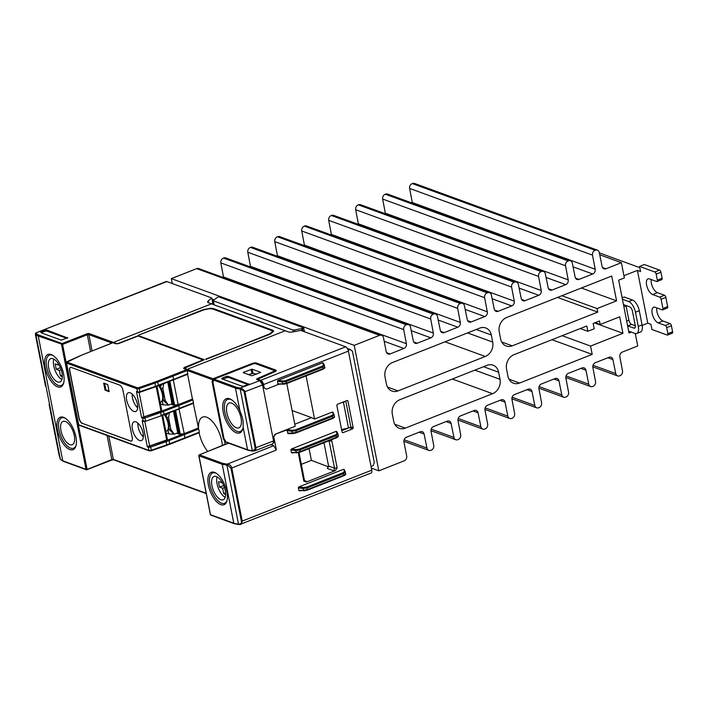 <?xml version="1.0" encoding="UTF-8"?>
<svg xmlns="http://www.w3.org/2000/svg" width="708" height="708" viewBox="0 0 708 708"><rect width="100%" height="100%" fill="white"/><g stroke="black" fill="none" stroke-linecap="round" stroke-linejoin="round"><path stroke-width="1.06" d="M284.253 331.14L188.186 368.93L284.253 331.14M210.488 304.236L114.422 342.017L210.488 304.236M53.808 359.071A12.532 5.708 -111.5 0 0 55.074 370.408A12.532 5.708 -111.5 0 0 61.888 379.55M57.587 381.904A12.532 5.708 68.5 0 1 49.224 370.142A12.532 5.708 68.5 0 1 50.71 358.655A12.532 5.708 68.5 0 1 53.038 358.717A12.532 5.708 68.5 0 1 61.401 370.479A12.532 5.708 68.5 0 1 59.906 381.975A12.532 5.708 68.5 0 1 57.587 381.904M205.727 359.115L270.27 334.114L273.731 331.158L272.553 330.132L213.621 308.626L210.78 308.228L203.214 309.653L138.326 335.247L203.824 309.874L209.648 308.67L212.674 309.007L271.606 330.503L272.598 331.379L269.668 333.893L205.842 359.443M216.338 476.537A12.532 5.708 68.5 0 1 224.702 488.299A12.532 5.708 68.5 0 1 223.206 499.795A12.532 5.708 68.5 0 1 220.887 499.724A12.532 5.708 68.5 0 1 212.515 487.962A12.532 5.708 68.5 0 1 214.011 476.475A12.532 5.708 68.5 0 1 216.338 476.537M236.384 427.782A13.337 6.08 68.5 0 1 227.463 415.207A13.337 6.08 68.5 0 1 229.118 403.02A13.337 6.08 68.5 0 1 231.543 403.109A13.337 6.08 68.5 0 1 240.428 415.569A13.337 6.08 68.5 0 1 238.915 427.836A13.337 6.08 68.5 0 1 236.384 427.782M69.897 444.651A12.532 5.708 -111.5 0 0 72.216 444.712A12.532 5.708 -111.5 0 0 73.712 433.225A12.532 5.708 -111.5 0 0 65.348 421.464A12.532 5.708 -111.5 0 0 63.021 421.393A12.532 5.708 -111.5 0 0 61.525 432.889A12.532 5.708 -111.5 0 0 69.897 444.651M143.096 433.128A10.08 4.593 -111.5 0 0 135.918 421.853A10.08 4.593 -111.5 0 0 134.086 421.791A10.08 4.593 -111.5 0 0 132.839 431.004A10.08 4.593 -111.5 0 0 139.573 440.509A10.08 4.593 -111.5 0 0 141.485 440.544A10.08 4.593 -111.5 0 0 143.096 433.128M165.84 431.376L166.159 431.287A10.54 4.797 -111.5 0 0 166.362 431.216A10.54 4.797 -111.5 0 0 168.088 423.455A10.54 4.797 -111.5 0 0 164.256 414.755M164.893 414.507A10.54 4.797 68.5 0 1 164.991 414.649A10.54 4.797 68.5 0 1 166.415 416.888A10.54 4.797 68.5 0 1 168.734 428.694A10.54 4.797 68.5 0 1 168.035 430.154A10.54 4.797 68.5 0 1 166.999 430.968L166.362 431.216M130.21 392.79A10.08 4.593 -111.5 0 0 128.387 392.719A10.08 4.593 -111.5 0 0 127.13 401.94A10.08 4.593 -111.5 0 0 133.874 411.445A10.08 4.593 -111.5 0 0 135.786 411.481A10.08 4.593 -111.5 0 0 137.396 404.064A10.08 4.593 -111.5 0 0 130.21 392.79M137.662 407.87A9.965 4.54 68.5 0 1 132.219 394.073M158.548 385.692A10.54 4.797 68.5 0 1 162.38 394.391A10.54 4.797 68.5 0 1 160.663 402.153A10.54 4.797 68.5 0 1 160.459 402.224L160.141 402.312M193.311 403.365L199.337 432.163L169.947 443.686A38.312 12.779 168.9 0 1 166.991 444.783L151.406 450.217A1.912 0.637 168.9 0 1 148.972 450.412L78.668 424.765L66.561 363.089A1.912 0.637 -11.1 0 1 66.269 362.832L78.376 424.508A1.912 0.637 -11.1 0 0 78.668 424.765A0.77 0.628 -70 0 0 79.039 425.234L78.376 424.508M185.036 438.261L199.214 432.73L199.337 432.163M137.706 392.312L138.264 392.382A0.761 0.628 -70 0 1 137.494 391.931A1.912 0.637 -11.1 0 0 139.936 391.736L155.512 386.303L154.893 383.108L139.308 388.542L138.83 387.657L137.361 387.772L67.056 362.133L81.022 355.451A37.551 12.523 168.9 0 1 83.721 354.31L112.678 342.822M112.926 342.725L115.953 343.831L118.581 343.584L138.148 336.026L203.373 360.098M203.32 359.797L184.177 367.514L183.629 368.514L186.691 369.629L187.231 370.488L187.735 374.249L173.557 379.78M131.564 441.084A4.602 2.097 68.5 0 1 130.794 441.031L82.429 423.384A4.602 2.097 68.5 0 1 79.154 418.242L69.835 370.744A4.602 2.097 68.5 0 1 70.508 367.39M82.27 423.446A4.602 2.097 68.5 0 1 78.995 418.304L69.676 370.806A4.602 2.097 68.5 0 1 70.428 367.417A4.602 2.097 68.5 0 1 71.278 367.443L119.643 385.09A4.602 2.097 -111.5 0 1 122.918 390.232L132.237 437.73A4.602 2.097 -111.5 0 1 131.484 441.119A4.602 2.097 -111.5 0 1 130.635 441.093L82.429 423.384M105.067 390.179L109.129 391.657L107.74 384.568L103.669 383.09L105.067 390.179L105.855 389.86L108.997 391.011M104.589 383.426L105.855 389.86M160.663 402.153L161.291 401.905A10.54 4.797 -111.5 0 0 162.336 401.091A10.54 4.797 -111.5 0 0 163.035 399.631A10.54 4.797 -111.5 0 0 160.716 387.816A10.54 4.797 -111.5 0 0 159.291 385.577A10.54 4.797 -111.5 0 0 159.185 385.444M162.884 400.064L168.531 405.144L163.07 404.852L162.336 401.091M163.07 404.852L160.451 403.896M163.734 383.665L162.875 388.603L160.716 387.816M162.875 388.603L165.194 400.418L163.035 399.631M160.141 386.834L162.265 384.24M167.752 382.108L172 403.781L168.531 405.144L165.194 400.418M137.361 387.772A0.77 0.628 110 0 0 136.865 388.736L137.494 391.931L136.476 391.559L138.06 392.312M158.45 385.674L187.859 373.682M157.309 381.152L172.416 375.267L172.956 376.125L157.849 382.01A38.312 12.779 168.9 0 1 154.893 383.108L154.406 382.223A37.551 12.523 -11.1 0 0 157.309 381.152L158.477 385.205L173.584 379.32L172.956 376.125L187.231 370.488L212.533 379.718L212.657 380.338L213.807 379.223L252.437 364.142A3.062 1.027 168.9 0 1 252.65 364.062M137.653 405.95L136.334 406.472M168.778 381.701L173.363 405.1L170.92 404.206M173.363 405.1L174 404.843L169.416 381.453M169.876 381.276L174.54 405.047L174 404.843M173.327 379.93L178.186 404.684L174.54 405.047M156.203 386.577L160.982 410.932L143.928 416.879A1.912 0.637 -11.1 0 1 142.928 417.127L141.627 417.782L136.476 391.559M160.982 410.932L161.645 409.976L156.999 386.285M193.01 399.905L178.726 405.542L178.186 404.684L192.461 399.055L193.01 399.905L193.443 403.312L179.266 408.843M187.602 374.293L192.461 399.055L163.088 410.578A37.551 12.523 -11.1 0 1 160.185 411.649L143.131 417.198A0.761 0.628 -70 0 0 142.635 418.154L141.627 417.782M168.593 429.128L174.23 434.216L170.893 429.482L168.734 428.694M170.893 429.482L168.575 417.676L166.415 416.888M166.159 432.969L168.778 433.924L168.035 430.154M173.451 411.171L177.708 432.845L174.23 434.216L168.778 433.924M165.849 415.897L167.964 413.313M169.442 412.737L168.575 417.676M176.619 433.269L179.071 434.163L183.885 433.756L198.169 428.119L168.787 439.641A37.551 12.523 168.9 0 1 165.884 440.712L148.83 446.261A0.761 0.628 110 0 0 148.344 447.217L147.326 446.845L148.627 446.19A1.912 0.637 -11.1 0 0 149.627 445.952L166.681 439.969L161.902 415.64M142.042 435.535L143.361 435.013M162.698 415.348L167.345 439.013L166.681 439.969M137.918 423.136A9.965 4.54 -111.5 0 0 143.361 436.942M179.071 434.163L174.478 410.773M175.115 410.525L179.699 433.916M180.239 434.11L175.575 410.339M150.3 446.146L151.406 450.217L151.317 450.766L149.742 450.872A0.77 0.628 -70 0 1 148.972 450.412L148.344 447.217A1.912 0.637 -11.1 0 0 150.777 447.022L166.362 441.588A38.312 12.779 -11.1 0 0 169.327 440.5L184.434 434.606L179.027 408.994M143.414 421.375L143.565 421.464A0.761 0.628 110 0 0 143.963 421.455L143.565 421.464A0.761 0.628 110 0 1 143.193 420.995L143.759 421.375M198.585 428.606A21.293 9.7 68.5 0 1 202.674 417.056A21.293 9.7 68.5 0 1 206.586 417.18A21.293 9.7 68.5 0 1 221.746 440.995A21.293 9.7 68.5 0 1 222.33 445.412M207.727 451.385A21.293 9.7 68.5 0 1 199.152 432.756L199.152 432.756M223.896 444.801L228.79 443.243M213.294 380.09L212.692 381.355L223.923 438.597L223.286 438.845L224.516 440.774L225.277 444.659M223.286 438.845L212.055 381.603L212.657 380.338M292.094 410.525L311.538 417.614L294.785 424.225L311.538 417.631L314.556 419.048L306.086 375.886M273.624 442.677A3.062 1.398 -111.5 0 0 274.102 440.429L273.483 437.234L273.014 438.146L274.987 434.287L287.625 429.676L287.085 430.632L288.147 433.623L292.652 433.588A0.77 0.46 -90.5 0 0 292.811 433.535L296.227 432.862L296.033 430.668L291.855 431.252L292.165 430.269L295.316 429.898L331.937 415.454L333.256 414.056A0.77 0.699 -25.9 0 1 334.061 414.419L334.061 414.419A0.77 0.699 -25.9 0 1 334.114 414.578L332.45 416.295L296.033 430.668L295.519 429.818M273.483 437.234L275.377 434.508M258.429 379.736L260.933 380.993A3.062 1.398 68.5 0 1 263.119 384.417L263.748 387.612L263.013 387.179L266.111 389.019L264.146 387.763L263.526 384.568A3.832 1.743 -111.5 0 0 260.801 380.284L258.358 379.391L258.615 378.833L275.076 371.594A3.062 1.027 168.9 0 0 276.244 370.496A3.062 1.027 168.9 0 0 275.775 370.089L275.916 370.797A3.062 1.027 168.9 0 1 276.12 370.895M286.793 383.497L295.183 426.26L274.987 434.287M292.183 452.89L291.369 452.465L290.882 449.952L291.413 448.996L336.079 431.376L336.831 431.641L337.849 433.739A0.77 0.699 -25.9 0 1 337.902 433.898L336.247 435.615L299.82 449.987L300.148 451.615L336.565 437.243L338.265 435.756M296.599 452.854A0.77 0.46 -90.5 0 1 296.006 452.43L300.148 451.615L300.015 452.173L296.599 452.854M291.369 452.465L296.006 452.43L295.953 449.58L299.307 449.137L335.725 434.774L337.088 433.668L336.079 431.376M330.84 440.013L331.866 441.04L337.15 468.006L335.265 470.643L306.414 482.033L303.838 481.148L298.546 454.182L299.112 452.483M306.414 482.033L306.75 481.431L305.467 481.351L304.405 480.139L303.838 481.148M299.148 452.474L298.546 454.182M299.121 453.217L304.405 480.139M344.327 469.731L343.522 469.298L298.856 486.918L298.325 487.874L298.811 490.387L299.626 490.821M299.378 490.865L307.343 490.104L304.042 490.786A0.77 0.46 -90.5 0 1 303.449 490.352L307.582 489.538L344.008 475.174L345.708 473.687M298.811 490.387L303.449 490.352L303.396 487.511L306.75 487.069L343.168 472.696L344.495 471.298A0.77 0.699 -25.9 0 1 345.345 471.829L343.69 473.546L307.263 487.909L303.086 488.493L298.325 487.874M230.976 468.192L231.808 468.05C231.197 465.882 229.923 464.598 228.003 464.2A0.77 0.443 93.3 0 0 227.719 465.2L230.976 468.192L241.419 521.415C241.596 523.132 240.879 524.017 239.269 524.088L238.481 524.035A17.24 5.753 168.9 0 1 233.773 523.185L210.471 514.681L198.913 455.536M239.039 524.46A0.77 0.443 -86.4 0 1 238.853 524.513L239.649 524.566A0.77 0.443 -86.4 0 0 239.835 524.504L240.95 524.371L242.251 521.283L231.808 468.05L276.359 450.005L273.633 445.721L227.206 464.156A0.77 0.443 93.3 0 0 226.923 465.147L227.719 465.2M270.704 444.651L273.633 445.721M276.359 450.005L273.89 437.385M333.096 412.481L334.521 416.543L332.645 418.49L296.227 432.862L292.652 433.588A0.77 0.46 -90.5 0 1 292.218 433.11L296.351 432.296L332.778 417.924L331.937 415.454M285.846 380.55L283.51 381.028L277.961 380.4L277.421 381.364L282.182 381.984L285.828 381.585L322.786 367.027L322.273 366.186L285.846 380.55L286.687 383.019L282.554 383.842A0.77 0.46 89.5 0 0 283.138 384.267L286.563 383.586L278.722 384.302M282.501 380.993L282.554 383.842L277.917 383.878L277.421 381.364M277.917 383.878L278.474 384.356M225.286 440.588L223.923 438.597M248.34 450.217A0.77 0.628 -70 0 1 247.942 450.235L226.029 442.234L223.976 438.526L212.993 382.515L213.55 380.09L235.463 388.081A17.24 5.753 -11.1 0 0 240.171 388.94L243.711 390.887L244.136 391.984L255.119 447.996L255.137 449.022L252.968 450.66A0.77 0.443 -86.4 0 0 253.34 451.138L253.535 451.084A0.77 0.443 -86.4 0 1 253.349 451.138L252.65 451.093A0.77 0.443 -86.4 0 1 252.278 450.615L252.968 450.66M222.507 379.099L228.18 377.32L248.428 384.709M228.18 377.32L227.976 376.249L226.418 376.399L226.622 377.479M227.976 376.249L249.198 384.338M222.117 378.957L221.94 378.169L221.595 378.762L240.074 385.506A17.266 5.753 168.9 0 0 243.667 386.267L249.136 383.966M221.94 378.169L226.418 376.399M244.136 391.984L262.571 384.948L273.562 440.951L272.934 443.774L254.641 450.943L256.013 448.881L255.951 447.854L244.959 391.851L244.596 390.745L241.154 387.984A0.77 0.443 93.6 0 0 240.87 388.984M262.571 384.948L259.845 380.656L256.995 379.621A2.301 0.77 168.9 0 1 257.659 379.205L257.526 378.497L273.686 371.39A1.912 0.637 -11.1 0 0 274.412 370.709A1.912 0.637 -11.1 0 0 274.12 370.452L255.579 363.682A1.912 0.637 168.9 0 0 252.986 363.939L214.046 379.134L213.55 380.09M257.526 378.497A2.301 0.77 -11.1 0 0 256.65 379.311A2.301 0.77 -11.1 0 0 256.995 379.621M243.455 372.275L252.11 369.169L260.765 372.381L251.765 375.789L243.233 372.674L243.455 372.275L243.561 372.789M257.659 379.205L273.819 372.098A1.912 0.637 -11.1 0 0 274.554 371.417L274.412 370.709M255.075 363.593A3.062 1.027 168.9 0 1 256.579 363.744L275.916 370.797M256.579 363.744L256.446 363.036A3.062 1.027 -11.1 0 0 252.305 363.434L213.037 378.762L184.266 368.266L184.16 368.709M256.446 363.036L275.775 370.089M253.429 373.293L248.481 374.585M242.959 428.322A17.24 7.859 -111.5 0 1 233.746 429.269A17.24 7.859 -111.5 0 1 224.817 412.109A17.24 7.859 68.5 0 1 231.746 399.896M242.313 417.162L239.879 410.587A18.39 8.381 68.5 0 0 231.206 399.551A18.39 8.381 68.5 0 0 223.259 412.26A18.39 8.381 -111.5 0 0 233.065 430.809A18.39 8.381 -111.5 0 0 242.8 428.942A18.39 8.381 -111.5 0 0 243.154 427.26L243.145 421.41L242.313 417.162M212.533 379.718L213.037 378.762M212.055 381.603L212.692 381.355M224.516 440.774L225.153 440.526M290.882 449.952L295.643 450.571L299.82 449.987L299.307 449.137M227.091 500.326A16.284 7.416 68.5 0 1 221.569 503.202A16.284 7.416 -111.5 0 1 209.975 484.98A16.284 7.416 68.5 0 1 215.657 473.068A16.284 7.416 -111.5 0 1 216.489 473.431M208.409 485.139A17.434 7.938 68.5 0 1 214.489 472.378A17.434 7.938 68.5 0 1 215.94 473.086A17.434 7.938 68.5 0 1 226.905 491.883A17.434 7.938 68.5 0 1 226.932 500.954A17.434 7.938 68.5 0 1 220.825 504.636A17.434 7.938 68.5 0 1 208.409 485.139M225.631 494.414L223.728 493.715L222.666 488.272L219.542 487.139L218.471 481.705L222.277 482.599M221.604 482.865L221.223 480.927M219.542 487.139L223.701 485.502M222.666 488.272L224.471 487.555M223.728 493.715L225.587 492.98M211.586 303.909L212.736 302.944L211.754 297.953L208.249 300.891A5.744 1.92 168.9 0 0 207.63 302.015A5.744 1.92 168.9 0 0 208.515 302.794L288.138 331.84A5.744 1.92 -11.1 0 0 293.156 331.857L300.758 330.415L345.672 346.805A3.832 1.743 68.5 0 1 348.398 351.088L371.762 470.192A3.832 1.743 68.5 0 1 371.142 473.006L239.649 524.566A0.77 0.443 -86.4 0 1 239.269 524.088M199.134 455.049L199.408 454.855A0.77 0.628 -70 0 0 198.921 455.81L222.215 464.306L226.923 465.147L238.481 524.035A0.77 0.443 -86.4 0 0 238.853 524.513L234.144 523.655A0.77 0.628 -70 0 1 233.773 523.185L222.215 464.306A0.77 0.628 110 0 1 222.71 463.351L199.408 454.855L223.586 444.951M217.108 476.891A12.532 5.708 -111.5 0 0 218.374 488.228A12.532 5.708 -111.5 0 0 225.188 497.37M92.075 350.92L88.872 334.61A0.77 0.628 -70 0 1 89.367 333.645L116.616 343.584L118.218 343.619M116.616 343.584L115.953 343.831M118.183 343.442L138.396 335.636L138.502 336.15M184.266 368.266L204.364 359.699L138.396 335.636M184.177 367.514L184.31 368.187M63.791 382.506A16.284 7.416 68.5 0 1 58.268 385.382A16.284 7.416 -111.5 0 1 46.675 367.16A16.284 7.416 68.5 0 1 52.357 355.248A16.284 7.416 -111.5 0 1 53.189 355.62M63.605 374.063A17.434 7.938 68.5 0 1 63.632 383.134A17.434 7.938 68.5 0 1 57.525 386.816A17.434 7.938 68.5 0 1 45.108 367.319A17.434 7.938 68.5 0 1 51.197 354.558A17.434 7.938 68.5 0 1 52.64 355.266A17.434 7.938 68.5 0 1 63.605 374.063M67.676 337.663L61.331 340.167L42.869 333.433A17.24 5.753 168.9 0 1 40.719 332.105L46.542 329.955L67.747 338.026M65.499 418.357A16.284 7.416 -111.5 0 0 64.667 417.986A16.284 7.416 68.5 0 0 58.985 429.906A16.284 7.416 -111.5 0 0 70.579 448.12A16.284 7.416 68.5 0 0 76.101 445.244M75.915 436.801A17.434 7.938 -111.5 0 0 64.95 418.003A17.434 7.938 -111.5 0 0 63.508 417.304A17.434 7.938 -111.5 0 0 57.419 430.057A17.434 7.938 -111.5 0 0 69.835 449.553A17.434 7.938 -111.5 0 0 75.942 445.872A17.434 7.938 -111.5 0 0 75.915 436.801M62.331 376.594L60.428 375.904L62.286 375.169M60.428 375.904L59.366 370.452L56.242 369.328L55.18 363.885L58.304 365.045L57.923 363.107M66.986 338.397L46.746 331.017L45.188 331.167L44.976 330.105M41.206 331.592L41.418 332.654L45.188 331.167M59.366 370.452L61.171 369.735M56.242 369.328L60.401 367.682M58.304 365.045L58.976 364.779M89.367 333.645A1.912 0.637 -11.1 0 0 86.783 333.902L87.323 334.76L62.578 344.415L87.057 469.183L86.022 469.289L62.729 460.784L38.25 336.017A17.24 5.753 168.9 0 1 35.807 334.264L35.648 333.964A0.77 0.717 -28.3 0 1 36.25 333.087L36.409 333.38A16.479 5.496 -11.1 0 0 38.745 335.052L62.038 343.557L62.578 344.415L38.25 336.017A0.77 0.628 -70 0 1 38.745 335.052M35.648 333.964L35.648 335.76C35.267 334.194 35.373 333.238 35.94 332.902L166.84 281.563A3.832 1.743 68.5 0 0 166.132 281.545L35.94 332.902M86.783 333.902L62.038 343.557A0.77 0.628 110 0 0 61.543 344.513L86.022 469.289A0.77 0.628 -70 0 0 86.394 469.758L111.802 459.527L111.678 460.094L86.792 469.74A0.77 0.628 -70 0 1 86.394 469.758L63.1 461.253A0.77 0.628 110 0 1 62.729 460.784A17.24 5.753 168.9 0 1 60.286 459.032L60.127 458.74A0.77 0.717 151.7 0 0 60.189 458.926A0.77 0.717 151.7 0 0 60.198 458.926A0.77 0.717 151.7 0 0 60.295 459.067M60.127 458.74L49.1 404.348L59.021 454.881M211.754 297.953L166.84 281.563M293.183 331.857L292.82 329.972L294.493 329.972L294.802 331.548M302.05 330.893L301.599 328.601L294.493 329.972M304.458 331.769L303.688 327.875L218.338 296.74L213.285 300.351L213.86 304.741M292.82 329.972L213.073 300.732M266.474 389.135L278.598 384.347M277.961 380.4L322.627 362.779L323.591 364.788L322.273 366.186M323.432 363.213L322.627 362.779M333.043 412.321L332.291 412.056L314.556 419.048M346.849 400.586L347.92 400.923L353.204 427.862L352.708 428.818L349.522 427.632L341.796 430.668M342.15 432.402L342.876 432.703L352.708 428.818M342.876 432.703L342.106 432.243L336.813 405.303L337.309 404.348L347.15 400.462L347.92 400.923M337.052 433.376A0.77 0.699 -25.9 0 1 337.849 433.739L337.902 433.898M328.547 466.864L311.387 460.359L301.307 464.342M337.15 468.006L334.548 468.236L333.734 470.785L335.265 470.643M323.981 442.721L328.556 466.023L334.548 468.236L329.052 440.721M324.813 367.169L323.105 368.656L322.786 367.027L324.45 365.31A0.77 0.699 154.1 0 0 324.397 365.151L324.397 365.151A0.77 0.699 154.1 0 0 323.591 364.788M348.495 428.004L350.876 427.119L345.805 401.259L343.442 402.241L348.495 428.004L341.575 429.552M341.707 402.613L343.442 402.241M348.212 350.327L350.292 349.513L352.46 351.301L374.302 462.598L373.089 465.714L371.045 466.51M318.812 423.906L332.645 418.49C334.061 417.826 334.689 417.18 334.521 416.543L334.477 416.437M309.139 374.638L322.981 369.222C324.397 368.558 325.025 367.912 324.857 367.275L323.379 363.045M311.387 460.359L309.077 448.606M347.363 348.442L350.292 349.513M211.966 299.05L213.958 299.776M303.688 327.875L302.502 328.344L303.077 331.264M301.599 328.601L302.502 328.344M328.556 466.023L327.317 468.422L333.734 470.785M666.662 327.627A1.912 0.876 -111.5 0 0 665.299 325.485L670.051 323.609A1.912 0.876 -111.5 0 1 671.414 325.751L666.662 327.627L667.839 333.654A1.912 0.876 68.5 0 1 667.529 335.061A1.912 0.876 68.5 0 1 667.175 335.052L651.935 329.494L650.926 324.353L647.776 323.211L642.165 325.423M623.943 275.704L637.412 270.394L640.563 271.545L639.554 266.403L644.315 264.526L659.555 270.084L654.794 271.961L639.554 266.403M639.793 267.651L599.357 252.898M635.094 327.636L633.881 328.114A3.832 1.743 -111.5 0 0 634.589 328.131A3.832 1.743 -111.5 0 0 635.218 325.308L632.439 311.131A3.832 1.743 -111.5 0 0 629.704 306.847L623.606 304.626A3.832 1.743 -111.5 0 0 623.456 304.573M639.289 310.741A9.576 4.363 -111.5 0 0 632.474 300.033L628.66 301.528A9.576 4.363 68.5 0 1 635.483 312.246L639.289 310.741L642.076 324.919L638.262 326.423L635.483 312.246M638.262 326.423A9.576 4.363 68.5 0 1 636.696 333.477L640.51 331.981A9.576 4.363 -111.5 0 0 642.076 324.919M636.696 333.477A9.576 4.363 68.5 0 1 634.926 333.433L628.669 331.149M670.051 323.609L662.945 321.016A8.425 3.841 68.5 0 1 658.307 315.697A8.425 3.841 68.5 0 1 656.776 307.9M661.095 299.272L665.856 297.395A1.912 0.876 -111.5 0 0 664.493 295.254L659.732 297.13A1.912 0.876 68.5 0 1 661.095 299.272L662.9 308.484A1.912 0.876 -111.5 0 1 662.591 309.9A1.912 0.876 -111.5 0 1 662.237 309.892L655.121 307.29A8.425 3.841 -111.5 0 0 653.555 307.254A8.425 3.841 -111.5 0 0 652.555 314.98A8.425 3.841 -111.5 0 0 658.183 322.892L665.299 325.485M671.414 325.751L672.6 331.778A1.912 0.876 -111.5 0 1 672.29 333.185L667.529 335.061M659.732 297.13L652.617 294.537A8.425 3.841 68.5 0 1 646.988 286.625A8.425 3.841 68.5 0 1 647.997 278.89A8.425 3.841 68.5 0 1 649.555 278.934L656.67 281.527A1.912 0.876 68.5 0 0 657.024 281.545A1.912 0.876 68.5 0 0 657.343 280.129L656.157 274.102A1.912 0.876 -111.5 0 0 654.794 271.961M657.024 281.545L661.785 279.66A1.912 0.876 -111.5 0 0 662.095 278.253L660.918 272.226A1.912 0.876 -111.5 0 0 659.555 270.084M662.591 309.9L667.352 308.024A1.912 0.876 -111.5 0 0 667.662 306.608L665.856 297.395M664.493 295.254L657.378 292.652A8.425 3.841 68.5 0 1 652.741 287.342A8.425 3.841 68.5 0 1 651.21 279.536M647.776 323.211L637.412 270.394M632.474 300.033L624.173 296.997L622.128 297.811M635.288 325.733L631.589 324.388A3.832 1.743 68.5 0 1 628.863 320.104L626.084 305.927A3.832 1.743 68.5 0 1 626.014 305.502M628.66 301.528L622.412 299.245M627.624 325.822A3.832 1.743 -111.5 0 0 627.784 325.892L631.589 324.388M633.881 328.114L627.784 325.892M631.279 332.105L629.031 332.99L618.668 280.173L624.376 277.925L621.385 262.686L599.738 254.783M621.385 262.686L605.977 268.766A3.832 3.159 -70 0 1 603.968 268.819A3.832 3.159 -70 0 1 602.119 266.491L599.269 252.473A3.832 3.159 110 0 0 597.419 250.154A3.832 3.159 110 0 0 595.198 250.296A3.832 3.159 110 0 0 592.508 255.146L595.18 269.226A3.832 3.159 -70 0 1 592.693 274.005L579.011 279.403A3.832 3.159 -70 0 1 577.002 279.456A3.832 3.159 -70 0 1 575.144 277.129L572.303 263.119A3.832 3.159 110 0 0 570.444 260.792A3.832 3.159 110 0 0 568.232 260.933A3.832 3.159 110 0 0 565.542 265.783L568.205 279.872A3.832 3.159 -70 0 1 565.727 284.643L552.036 290.041A3.832 3.159 -70 0 1 550.028 290.094A3.832 3.159 -70 0 1 548.178 287.775L545.328 273.757A3.832 3.159 110 0 0 543.479 271.43A3.832 3.159 110 0 0 541.257 271.58A3.832 3.159 110 0 0 538.567 276.421L541.239 290.51A3.832 3.159 -70 0 1 538.753 295.28L525.07 300.679A3.832 3.159 -70 0 1 523.062 300.732A3.832 3.159 -70 0 1 521.203 298.413L518.362 284.395A3.832 3.159 110 0 0 516.504 282.076A3.832 3.159 110 0 0 514.291 282.218A3.832 3.159 110 0 0 511.601 287.059L514.265 301.148A3.832 3.159 -70 0 1 511.787 305.918L498.096 311.316A3.832 3.159 -70 0 1 496.087 311.37A3.832 3.159 -70 0 1 494.237 309.051L491.387 295.032A3.832 3.159 110 0 0 489.538 292.714A3.832 3.159 110 0 0 487.316 292.855A3.832 3.159 110 0 0 484.626 297.705L487.299 311.786A3.832 3.159 -70 0 1 484.812 316.556L471.13 321.954A3.832 3.159 -70 0 1 469.121 322.016A3.832 3.159 -70 0 1 467.262 319.689L464.421 305.67A3.832 3.159 110 0 0 462.563 303.351A3.832 3.159 110 0 0 460.35 303.493A3.832 3.159 110 0 0 457.66 308.343L460.333 322.423A3.832 3.159 -70 0 1 457.846 327.193L444.155 332.601A3.832 3.159 -70 0 1 442.146 332.654A3.832 3.159 -70 0 1 440.296 330.326L437.447 316.317A3.832 3.159 110 0 0 435.597 313.989A3.832 3.159 110 0 0 433.385 314.131A3.832 3.159 110 0 0 430.685 318.981L433.358 333.07A3.832 3.159 -70 0 1 430.88 337.84L417.189 343.238A3.832 3.159 -70 0 1 415.18 343.291A3.832 3.159 -70 0 1 413.322 340.973L410.481 326.954A3.832 3.159 110 0 0 408.622 324.627A3.832 3.159 110 0 0 406.41 324.777A3.832 3.159 110 0 0 403.719 329.618L406.392 343.707A3.832 3.159 -70 0 1 403.905 348.478L390.081 353.929A3.832 3.159 -70 0 1 388.072 353.982A3.832 3.159 -70 0 1 386.214 351.637L383.471 337.636A3.832 3.159 110 0 0 381.603 335.291L198.709 268.571A3.832 3.159 110 0 0 196.7 268.624L171.318 278.642L172.283 283.554M408.622 324.627L225.728 257.916A3.832 3.159 110 0 0 223.516 258.057A3.832 3.159 110 0 0 220.825 262.898L223.498 276.987A3.832 3.159 -70 0 1 223.56 277.633M435.597 313.989L252.703 247.269A3.832 3.159 110 0 0 250.49 247.419A3.832 3.159 110 0 0 247.791 252.26L250.464 266.35A3.832 3.159 -70 0 1 250.535 266.96M462.563 303.351L279.669 236.631A3.832 3.159 110 0 0 277.456 236.773A3.832 3.159 110 0 0 274.766 241.623L277.439 255.712A3.832 3.159 -70 0 1 277.501 256.323M489.538 292.714L306.644 225.994A3.832 3.159 110 0 0 304.422 226.135A3.832 3.159 110 0 0 301.732 230.985L304.405 245.065A3.832 3.159 -70 0 1 304.475 245.676M516.504 282.076L333.61 215.356A3.832 3.159 110 0 0 331.397 215.498A3.832 3.159 110 0 0 328.707 220.347L331.371 234.428A3.832 3.159 -70 0 1 331.441 235.038M543.479 271.43L360.584 204.718A3.832 3.159 110 0 0 358.363 204.86A3.832 3.159 110 0 0 355.673 209.701L358.345 223.79A3.832 3.159 -70 0 1 358.416 224.401M570.444 260.792L387.55 194.072A3.832 3.159 110 0 0 385.338 194.222A3.832 3.159 110 0 0 382.647 199.063L385.311 213.152A3.832 3.159 -70 0 1 385.382 213.763M597.419 250.154L414.525 183.434A3.832 3.159 110 0 0 412.304 183.584A3.832 3.159 110 0 0 409.613 188.425L412.286 202.515A3.832 3.159 -70 0 1 412.348 203.125M392.453 362.54L479.714 328.123A11.496 9.487 -70 0 1 485.732 327.954A11.496 9.487 -70 0 1 491.317 334.999L492.706 342.088A11.496 9.487 -70 0 1 485.272 356.478L398.02 390.896A11.496 9.487 -70 0 1 391.993 391.064A11.496 9.487 -70 0 1 386.418 384.019L385.019 376.93A11.496 9.487 -70 0 1 392.453 362.54M557.515 297.422L597.756 312.104L512.247 345.84A11.496 9.487 -70 0 1 506.22 346A11.496 9.487 -70 0 1 500.636 338.955L499.246 331.866A11.496 9.487 -70 0 1 506.68 317.485L611.703 276.049L616.571 300.865L597.056 308.564L561.851 295.714M581.365 288.014L616.571 300.865M597.056 308.564L597.756 312.104M381.603 335.291A3.832 3.159 110 0 0 379.594 335.344L354.212 345.354L378.833 470.838L404.215 460.82A3.832 3.159 110 0 0 406.693 456.023L403.949 442.022A3.832 3.159 -70 0 1 406.427 437.225L420.251 431.774A3.832 3.159 -70 0 1 422.26 431.721A3.832 3.159 -70 0 1 424.11 434.039L426.959 448.058A3.832 3.159 110 0 0 428.809 450.385A3.832 3.159 110 0 0 431.03 450.235A3.832 3.159 110 0 0 433.721 445.394L431.048 431.305A3.832 3.159 -70 0 1 433.535 426.535L447.217 421.136A3.832 3.159 -70 0 1 449.226 421.083A3.832 3.159 -70 0 1 451.084 423.402L453.925 437.42A3.832 3.159 110 0 0 455.784 439.748A3.832 3.159 110 0 0 457.996 439.597A3.832 3.159 110 0 0 460.687 434.756L458.023 420.667A3.832 3.159 -70 0 1 460.501 415.897L474.192 410.498A3.832 3.159 -70 0 1 476.201 410.445A3.832 3.159 -70 0 1 478.05 412.764L480.9 426.782A3.832 3.159 110 0 0 482.75 429.101A3.832 3.159 110 0 0 484.962 428.959A3.832 3.159 110 0 0 487.662 424.119L484.989 410.029A3.832 3.159 -70 0 1 487.467 405.259L501.158 399.861A3.832 3.159 -70 0 1 503.167 399.799A3.832 3.159 -70 0 1 505.025 402.126L507.866 416.145A3.832 3.159 110 0 0 509.725 418.463A3.832 3.159 110 0 0 511.937 418.322A3.832 3.159 110 0 0 514.628 413.472L511.955 399.392A3.832 3.159 -70 0 1 514.442 394.621L528.133 389.214A3.832 3.159 -70 0 1 530.133 389.161A3.832 3.159 -70 0 1 531.991 391.489L534.832 405.507A3.832 3.159 110 0 0 536.691 407.826A3.832 3.159 110 0 0 538.903 407.684A3.832 3.159 110 0 0 541.593 402.834L538.93 388.754A3.832 3.159 -70 0 1 541.408 383.975L555.099 378.576A3.832 3.159 -70 0 1 557.107 378.523A3.832 3.159 -70 0 1 558.966 380.851L561.807 394.86A3.832 3.159 110 0 0 563.665 397.188A3.832 3.159 110 0 0 565.878 397.046A3.832 3.159 110 0 0 568.568 392.197L565.896 378.107A3.832 3.159 -70 0 1 568.382 373.337L582.065 367.939A3.832 3.159 -70 0 1 584.073 367.886A3.832 3.159 -70 0 1 585.932 370.204L588.773 384.223A3.832 3.159 110 0 0 590.631 386.55A3.832 3.159 110 0 0 592.844 386.4A3.832 3.159 110 0 0 595.534 381.559L592.87 367.47A3.832 3.159 -70 0 1 595.348 362.7L609.039 357.301A3.832 3.159 -70 0 1 611.048 357.248A3.832 3.159 -70 0 1 612.898 359.567L615.748 373.585A3.832 3.159 110 0 0 617.597 375.904A3.832 3.159 110 0 0 619.819 375.762A3.832 3.159 110 0 0 622.509 370.921L619.836 356.832A3.832 3.159 -70 0 1 622.323 352.062L637.731 345.982L635.288 333.548M378.833 470.838L371.355 468.112M595.198 250.296L412.304 183.584M568.232 260.933L385.338 194.222M541.257 271.58L358.363 204.86M514.291 282.218L331.397 215.498M487.316 292.855L304.422 226.135M460.35 303.493L277.456 236.773M433.385 314.131L250.49 247.419M406.41 324.777L223.516 258.057M354.212 345.354L171.318 278.642M594.516 322.928L622.934 333.3L590.569 346.062L592.207 354.389L519.548 383.055A11.496 9.487 -70 0 1 513.521 383.223A11.496 9.487 -70 0 1 507.937 376.178L506.547 369.089A11.496 9.487 -70 0 1 513.981 354.699L586.799 325.972L587.844 331.291L580.303 328.539M590.569 346.062L562.152 335.698M551.966 339.716L592.207 354.389M587.844 331.291L594.189 328.786L593.145 323.468L599.49 320.963L600.189 324.512L595.163 322.68M600.189 324.512L619.704 316.812L622.934 333.3M399.755 399.763L487.015 365.337A11.496 9.487 -70 0 1 493.042 365.178A11.496 9.487 -70 0 1 498.618 372.213L500.007 379.311A11.496 9.487 -70 0 1 492.573 393.692L405.321 428.119A11.496 9.487 -70 0 1 399.294 428.278A11.496 9.487 -70 0 1 393.719 421.242L392.321 414.145A11.496 9.487 -70 0 1 399.755 399.763M187.735 374.249L158.353 385.772L158.477 385.205A38.312 12.779 -11.1 0 1 155.512 386.303L155.424 386.851L139.848 392.285L139.308 388.542A1.912 0.637 168.9 0 1 136.865 388.736L66.561 363.089A0.77 0.628 110 0 1 67.056 362.133M139.927 392.197L158.22 385.763A37.551 12.523 168.9 0 1 155.503 386.763M172.416 375.267L186.691 369.629M138.83 387.657L154.406 382.223M139.131 392.462L143.928 416.879M193.567 402.746L179.283 408.383L178.726 405.542L163.619 411.428A38.312 12.779 168.9 0 1 160.663 412.525L145.078 417.959A1.912 0.637 168.9 0 1 142.635 418.154L143.193 420.995A1.912 0.637 168.9 0 0 145.636 420.8L144.6 417.083M193.443 403.312L164.176 414.277L163.088 410.578M164.159 414.738L179.159 408.941L164.061 414.835L164.176 414.277A38.312 12.779 168.9 0 1 161.22 415.366L160.185 411.649M147.326 446.845L142.184 420.623M161.212 415.835A37.551 12.523 -11.1 0 0 163.92 414.826L145.627 421.269M169.929 444.155L184.93 438.367L184.434 434.606L198.709 428.977M199.214 432.73L169.832 444.252L168.787 439.641M151.397 450.686L166.902 445.332L165.884 440.712M166.982 445.252A37.551 12.523 -11.1 0 0 169.69 444.252L151.317 450.766L149.344 450.881L79.039 425.234M149.627 445.952L144.839 421.526M90.606 351.504L87.323 334.76L88.872 334.61L111.979 343.035M107.076 435.464L111.802 459.527L113.351 459.377L108.784 436.084M87.031 469.652L111.537 460.085L113.722 459.846A0.77 0.628 110 0 1 113.351 459.377L206.17 493.237M287.581 433.146L292.218 433.11L291.855 431.252L287.085 430.632M287.625 429.676L292.165 430.269M291.413 448.996L295.953 449.58M298.856 486.918L303.396 487.511M371.762 470.192L241.419 521.415M258.5 380.108L258.358 379.391M45.569 386.294L35.648 335.76L45.551 386.241M306.75 481.431L304.564 480.582M252.836 451.04A0.77 0.443 -86.4 0 1 252.65 451.093L247.942 450.235A0.77 0.628 -70 0 1 247.57 449.757A17.24 5.753 -11.1 0 0 252.278 450.615L240.171 388.94A0.77 0.443 93.6 0 1 240.463 387.94A16.479 5.496 168.9 0 1 235.959 387.126A0.77 0.628 110 0 0 235.463 388.081L239.879 410.587M225.648 441.765L247.57 449.757L243.154 427.26M259.845 380.656L240.463 387.94M235.959 387.126L214.046 379.134M273.819 372.098L273.686 371.39M252.305 363.434L252.437 364.142M273.5 440.668L274.102 440.429M255.119 447.996L273.562 440.951M251.818 373.054L251.075 369.266M252.11 369.169L252.889 373.098M262.509 384.665L263.119 384.417M318.609 423.986L296.316 432.783M309.184 374.151L286.687 383.019L286.563 383.586L322.981 369.222L323.105 368.656L309.184 374.151M286.651 383.515L308.936 374.718M343.168 472.696L343.876 475.741L307.458 490.104L306.75 487.069M210.426 514.442L210.471 514.681A0.77 0.628 -70 0 0 210.842 515.15L234.144 523.655A0.77 0.628 -70 0 0 234.543 523.637M223.834 444.854L224.569 444.394M227.206 464.156L222.71 463.351M113.546 459.74A1.912 0.637 -11.1 0 0 111.767 460.005M119.156 461.501A0.77 0.628 110 0 0 119.528 461.97L206.24 493.6M46.542 329.955L46.746 331.017M63.1 461.253L60.357 459.226A0.77 0.717 151.7 0 1 60.286 459.032L35.807 334.264A0.77 0.717 -28.3 0 1 36.409 333.38M345.672 346.805L260.801 380.284M208.249 300.891L208.639 302.838M214.126 304.838L213.374 300.989M263.526 384.568L348.398 351.088M333.256 414.056L332.291 412.056M335.725 434.774L336.442 437.81L300.103 452.102M331.866 441.04L328.335 441.004M344.274 469.563L345.752 473.794C345.92 474.431 345.292 475.077 343.876 475.741L307.546 490.025M344.495 471.298L343.522 469.298M333.229 418.171L332.742 418.41M350.849 426.986L353.204 427.862M272.553 330.132A0.575 0.478 -70 0 1 272.226 330.831M213.621 308.626A0.575 0.478 -70 0 1 213.391 309.263M658.183 322.892L662.945 321.016M667.839 333.654L672.6 331.778M662.095 278.253L657.343 280.129M656.157 274.102L660.918 272.226M662.9 308.484L667.662 306.608M652.617 294.537L657.378 292.652M623.89 306.794L626.084 305.927M628.863 320.104L626.668 320.972M491.317 334.999L476.227 329.494M492.706 342.088L467.554 332.91M485.272 356.478L445.04 341.796M398.02 390.896L387.488 387.055M512.247 345.84L501.715 341.999M424.11 434.039L419.118 432.225M426.959 448.058L404.135 439.73M451.084 423.402L446.084 421.579M453.925 437.42L431.207 429.137M478.05 412.764L473.059 410.941M480.9 426.782L458.182 418.49M505.025 402.126L500.025 400.303M507.866 416.145L485.148 407.852M531.991 391.489L527 389.666M534.832 405.507L512.114 397.215M558.966 380.851L553.966 379.028M561.807 394.86L539.089 386.577M585.932 370.204L580.941 368.39M588.773 384.223L566.055 375.939M612.898 359.567L607.906 357.744M615.748 373.585L593.03 365.301M605.977 268.766L602.464 267.482M592.508 255.146L409.613 188.425M595.18 269.226L412.286 202.515M592.693 274.005L573.055 266.836M579.011 279.403L575.498 278.12M565.542 265.783L382.647 199.063M568.205 279.872L385.311 213.152M565.727 284.643L546.089 277.474M552.036 290.041L548.532 288.758M538.567 276.421L355.673 209.701M541.239 290.51L358.345 223.79M538.753 295.28L519.114 288.112M525.07 300.679L521.557 299.396M511.601 287.059L328.707 220.347M514.265 301.148L331.371 234.428M511.787 305.918L492.149 298.758M498.096 311.316L494.591 310.042M484.626 297.705L301.732 230.985M487.299 311.786L304.405 245.065M484.812 316.556L465.174 309.396M471.13 321.954L467.616 320.68M457.66 308.343L274.766 241.623M460.333 322.423L277.439 255.712M457.846 327.193L438.208 320.034M444.155 332.601L440.65 331.317M430.685 318.981L247.791 252.26M433.358 333.07L250.464 266.35M430.88 337.84L411.233 330.671M417.189 343.238L413.676 341.955M403.719 329.618L220.825 262.898M406.392 343.707L223.498 276.987M403.905 348.478L384.179 341.283M390.081 353.929L386.568 352.646M379.594 335.344L196.7 268.624M519.548 383.055L509.017 379.214M498.618 372.213L483.529 366.717M500.007 379.311L474.856 370.134M492.573 393.692L452.341 379.019M405.321 428.119L394.79 424.278M66.269 362.832L67.136 361.584L80.845 355.46L112.776 342.716M291.935 452.943L300.015 452.173L336.442 437.81C337.858 437.146 338.477 436.5 338.309 435.863L337.955 434.039M258.181 379.24L258.323 379.948M253.19 373.187L256.278 374.311M210.842 515.15A0.77 0.77 0 0 1 210.356 514.583L198.806 455.704A0.77 0.77 0 0 1 199.267 454.846L224.073 444.96M113.722 459.846L119.528 461.97M60.357 459.226L59.012 454.855M428.809 450.385L403.87 441.288M455.784 439.748L430.977 430.694M482.75 429.101L457.952 420.056M509.725 418.463L484.918 409.419M536.691 407.826L511.893 398.781M563.665 397.188L538.859 388.143M590.631 386.55L565.834 377.497M617.597 375.904L592.8 366.859"/></g></svg>
